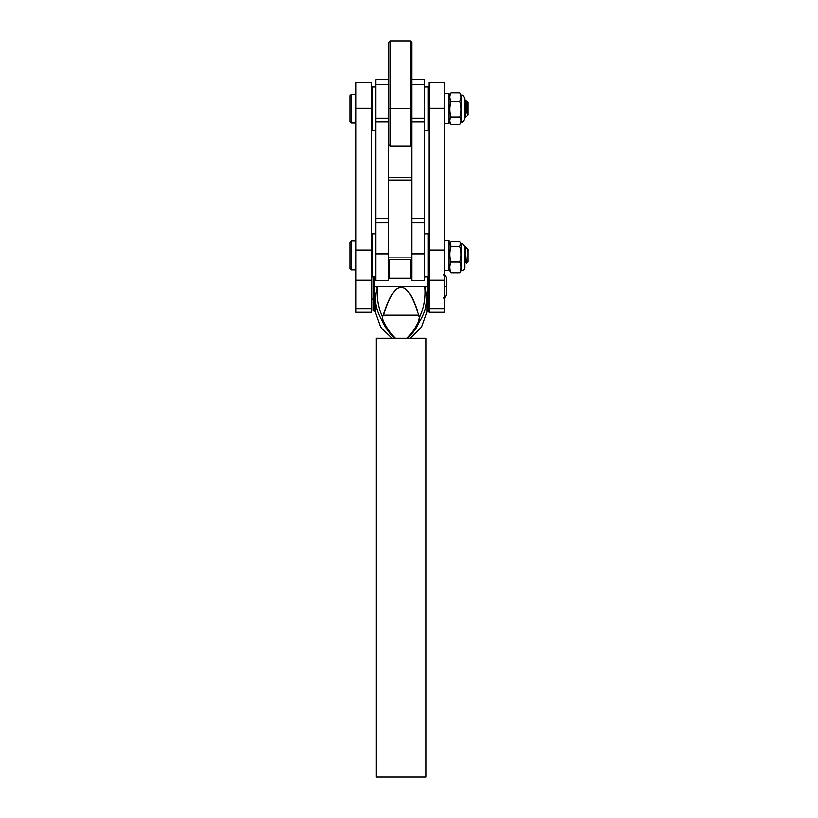 <?xml version="1.0" encoding="UTF-8"?>
<svg xmlns="http://www.w3.org/2000/svg" width="818" height="818" viewBox="0 0 818 818"><rect width="100%" height="100%" fill="white"/><g stroke="black" fill="none" stroke-linecap="round" stroke-linejoin="round"><path stroke-width="1.23" d="M388.693 253.877L375.738 253.877L375.738 79.775L388.693 79.775M388.693 257.885L411.74 257.885L411.74 259.787L388.693 259.787L388.693 84.694L375.738 84.694M411.74 259.787L411.74 280.625L424.695 280.625L424.695 79.775L411.74 79.775M411.74 257.885L411.74 84.694L424.695 84.694M411.74 42.342L410.299 40.9L411.74 42.342L411.74 108.569L390.135 108.569L390.135 146.013L388.693 144.571M390.135 146.013L410.299 146.013L410.299 40.9L390.135 40.9L390.135 108.569L388.693 108.569L388.693 42.342L390.135 40.9L388.693 42.342M388.693 180.093L411.74 180.093M371.423 312.312L355.871 312.312L355.871 82.659L371.423 82.659L371.423 312.312M429.01 308.662L429.01 312.312L444.563 312.312L444.563 82.659L429.01 82.659L429.01 308.662L444.563 308.662M465.013 101.544L466.086 108.569C466.597 112.455 467.17 114.54 467.794 114.857L466.659 101.074L467.886 102.311L467.886 114.837L465.401 117.25L464.726 99.581M467.794 114.857L466.362 103.068L464.685 99.499M466.659 101.074L465.524 104.724M466.362 103.027L466.066 108.211M464.726 107.802L465.013 112.311M350.114 121.534L350.114 95.614L351.546 94.172L351.546 122.976L350.114 121.534M464.921 111.023L464.726 112.772M448.888 244.909L450.882 241.821L459.849 241.821L461.362 244.081L461.362 270.492C463.356 270.574 464.471 269.633 464.726 267.65L464.726 246.924L464.726 267.65M450.043 242.905L450.882 246.596C449.266 251.739 449.266 256.893 450.882 262.057L459.849 262.057C461.454 265.615 461.454 269.183 459.849 272.752L461.362 270.492M450.882 262.057C449.266 265.615 449.266 269.183 450.882 272.752L448.888 269.674M450.882 272.752L459.849 272.752M450.882 246.596L459.849 246.596C461.454 251.739 461.454 256.893 459.849 262.057M460.687 242.905L459.849 246.596M444.563 240.308L448.888 240.308L448.888 270.543L444.563 270.41M448.888 270.523L447.763 270.543M375.145 286.494L377.221 287.322C376.403 297.783 378.12 307.691 382.384 317.047L383.386 315.114C388.284 299.531 393.213 290.441 398.172 287.875L401.086 287.118C407.027 287.138 412.916 296.474 418.775 315.114L419.777 317.047C424.021 307.772 425.749 297.895 424.941 287.394L427.006 286.402L375.145 286.402L427.937 286.402L427.937 277.026M374.225 277.026L374.225 286.402L375.145 286.402M374.225 286.402L373.141 286.402L373.151 277.026M424.941 287.394L427.006 296.29L427.006 311.955L427.947 311.709L429.01 310.319L429.01 286.402L427.937 286.402M394.675 338.233L393.151 336.76C389.327 333.028 385.667 327.773 382.149 321.004C377.487 313.468 375.155 305.237 375.155 296.29L377.221 287.322M375.155 296.29L375.155 311.955L373.141 310.319L373.141 286.402L373.141 310.319M427.006 296.29C426.996 305.278 424.665 313.519 420.012 321.004C416.526 327.732 412.865 332.987 409.01 336.76L408.755 337.016M409.194 336.576L414.634 330.012M425.237 309.286L426.72 300.625M393.151 336.76L394.746 338.233L393.151 336.76A1.442 1.063 135.1 0 0 393.826 336.75L395.309 338.233L393.826 336.75C390.176 332.946 386.658 327.578 383.294 320.656L382.149 321.004L382.384 317.047L383.294 320.656M418.775 315.114L418.54 315.196C412.763 296.545 406.945 287.21 401.086 287.2L398.213 287.946C393.315 290.523 388.458 299.603 383.632 315.196L418.54 315.196L419.522 317.22L418.867 320.656L419.777 317.047L420.012 321.004L418.867 320.656L416.771 324.777M410.656 334.071L408.335 336.75A1.442 1.063 44.9 0 0 409.01 336.76L407.415 338.233M443.632 297.987C444.235 298.652 445.115 297.701 446.291 295.114L446.291 277.68L446.291 286.402L444.736 286.402M391.004 333.437L388.438 329.858M408.335 336.75L406.853 338.233L408.335 336.75C412.016 332.895 415.534 327.527 418.867 320.656M383.386 315.114L382.64 317.231M376.168 338.233L425.994 338.233L425.994 777.1L376.168 777.1L376.168 338.233M411.74 277.455L410.871 278.314L410.871 259.787M389.562 259.787L389.562 278.314L410.871 278.314M388.693 259.787L388.693 280.625L375.738 280.625L375.738 253.877M467.18 249.173L467.886 249.163L467.886 261.688L466.209 263.284L465.013 246.351L465.013 254.071M466.086 248.529C466.597 247.2 467.17 248.13 467.794 251.32C467.61 248.652 467.426 248.058 467.252 249.531M464.726 248.038L465.064 246.33L466.751 248.018L467.794 251.32M351.546 269.817L350.114 268.386L350.114 242.465L351.546 241.024L351.546 269.817L355.871 269.817M465.013 246.351L464.726 246.903M465.892 260.093L465.36 261.678L464.726 257.322M444.563 93.457L448.888 93.457L448.888 123.692L444.563 123.559M448.888 96.187L450.882 92.761L459.849 92.761L461.362 95.369L461.362 121.78C462.119 122.741 463.244 121.8 464.726 118.937L464.726 113.753M461.362 95.369C462.15 94.418 463.264 95.358 464.726 98.211L464.726 118.937M450.882 92.761C449.266 95.624 449.266 98.497 450.882 101.391C449.266 106.647 449.266 111.923 450.882 117.199L459.849 117.199C461.454 119.592 461.454 121.984 459.849 124.387L461.362 121.78M450.882 117.199C449.266 119.592 449.266 121.984 450.882 124.387L459.849 124.387M448.888 120.952L450.882 124.387M450.882 101.391L459.849 101.391C461.454 106.647 461.454 111.923 459.849 117.199M459.849 92.761C461.454 95.624 461.454 98.497 459.849 101.391M375.738 222.885L388.693 222.885M375.738 218.559L388.693 218.559M375.738 121.933L388.693 121.933M375.738 118.354L388.693 118.354M424.695 222.885L411.74 222.885M424.695 218.559L411.74 218.559M424.695 121.933L411.74 121.933M424.695 118.354L411.74 118.354M388.693 177.608L411.74 177.608M371.423 280.237L355.871 280.237M371.423 250.073L355.871 250.073M371.423 308.662L355.871 308.662M371.423 108.211L355.871 108.211M429.01 250.073L444.563 250.073M429.01 280.237L444.563 280.237M429.01 108.211L444.563 108.211M424.695 253.877L411.74 253.877M374.204 286.402L374.204 311.699M427.947 311.709L427.947 286.402M429.01 129.305L428.151 130.174L428.151 86.974L424.695 86.974M375.738 86.974L372.282 86.974L372.282 130.174L371.423 129.305M375.738 233.825L372.282 233.825L372.282 277.026L371.423 276.157M429.01 276.157L428.151 277.026L428.151 233.825L424.695 233.825M410.299 146.013L411.74 144.571M355.871 122.976L351.546 122.976M355.871 94.172L351.546 94.172M465.401 117.25L464.726 115.962M461.362 244.081C462.15 243.13 463.264 244.071 464.726 246.924M392.18 338.233L380.513 327.128L375.155 311.955M409.982 338.233L421.648 327.128L427.006 311.955M443.642 274.817C444.235 274.142 445.125 275.104 446.291 277.68M371.423 299.01L373.141 299.143M428.151 130.174L424.695 130.174M428.151 86.974L429.01 87.843M388.693 277.455L389.562 278.314M372.282 130.174L375.738 130.174M372.282 86.974L371.423 87.843M372.282 277.026L375.738 277.026M372.282 233.825L371.423 234.694M428.151 277.026L424.695 277.026M428.151 233.825L429.01 234.694M355.871 241.024L351.546 241.024M465.575 261.678L464.726 263.294M466.209 263.284L465.36 261.678M448.888 123.692L447.763 123.692"/></g></svg>
